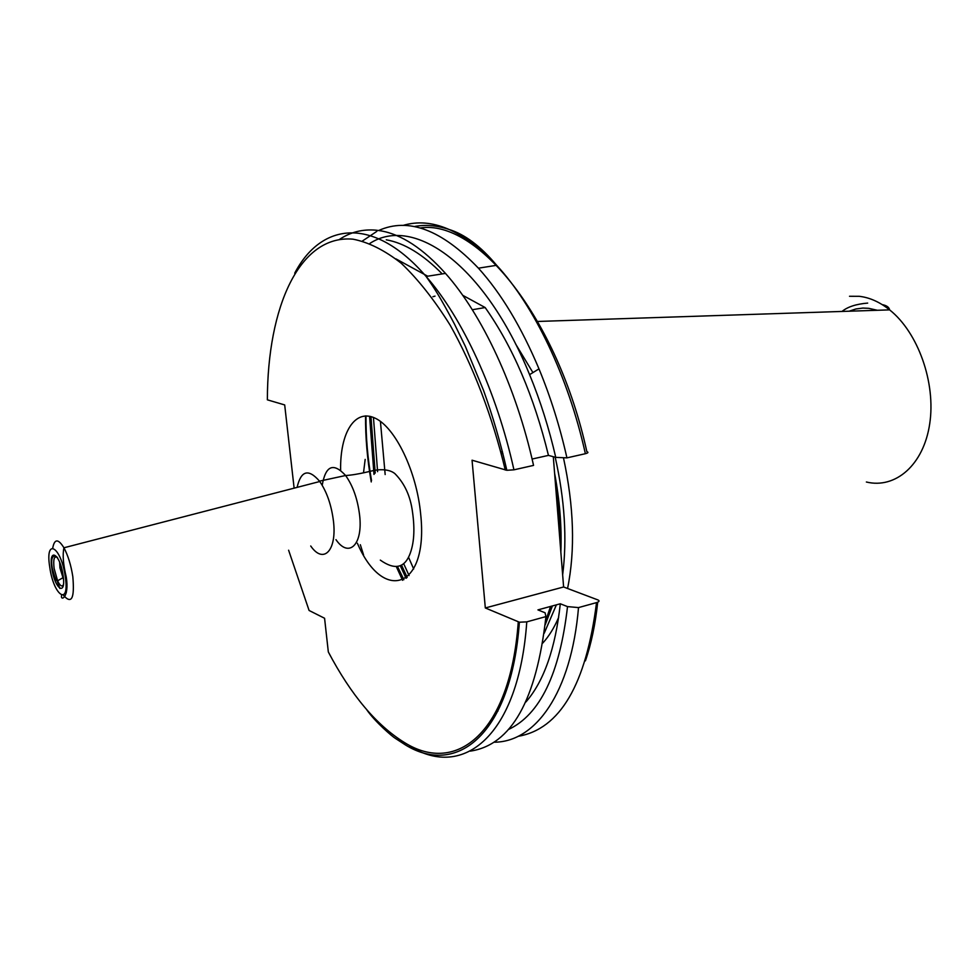 <?xml version="1.0" encoding="UTF-8"?>
<svg xmlns="http://www.w3.org/2000/svg" width="980" height="980" viewBox="0 0 980 980"><rect width="100%" height="100%" fill="white"/><g stroke="black" fill="none" stroke-linecap="round" stroke-linejoin="round"><path stroke-width="1.47" d="M365.173 459.399L363.507 472.813M409.077 575.566L403.65 563.623M377.594 471.674L373.454 417.431M413.683 569L408.513 557.179M385.165 474.541L380.424 421.388M432.891 296.707L435.034 296.132M553.296 456.705L563.61 586.983L485.321 607.955L519.376 622.202L526.774 621.871L545.934 616.591C536.538 700.124 511.352 744.959 470.339 751.121M386.267 239.818C404.262 242.967 422.907 254.335 442.213 273.91M339.546 239.377C350.485 232.076 362.661 229.014 376.063 230.19L380.497 230.79C401.408 234.281 423.066 248.491 445.471 273.396C482.197 314.555 516.215 387.063 533.549 465.402L513.937 469.824L506.832 470.29L472.054 460.208L485.321 607.955M545.934 616.591L545.076 612.782L537.934 609.891L560.303 603.778C555.378 648.589 543.912 681.321 525.893 701.986M560.303 603.778L567.518 606.608C559.788 673.762 540.041 714.751 508.289 729.586M567.518 606.608L578.519 607.588C571.218 693.081 535.435 742.313 493.945 742.203M578.519 607.588L596.538 602.614C599.307 601.683 599.772 600.801 597.935 599.944L563.61 586.983M63.48 579.278L59.952 567.885L59.645 562.238M297.099 487.379C300.983 470.523 308.455 468.44 319.492 481.143L319.762 481.511C326.879 491.923 331.436 505.141 333.457 521.14C337.083 550.76 323.412 564.541 310.721 545.995M472.311 309.741L485.161 307.549C512.834 346.785 533.929 396.067 548.457 455.394L532.091 459.044M420.175 227.972C476.929 219.055 557.51 317.263 586.849 451.658C588.698 452.27 588.208 452.944 585.379 453.703L566.93 457.868L555.746 457.378L548.457 455.394M362.478 240.982L376.835 231.366M378.672 230.508C408.391 217.18 441.637 229.737 478.424 268.177C501.16 293.351 521.348 326.916 538.988 368.872C550.564 396.9 559.886 426.57 566.93 457.868M369.864 243.432C413.572 214.792 484.831 264.514 529.592 374.642C540.335 400.722 549.045 428.297 555.746 457.378M395.981 258.892L427.709 276.213M462.683 295.286L485.161 307.549M267.368 399.032L267.368 399.828L284.69 404.936L294.123 488.15M330.627 656.257L328.325 651.945L324.576 618.258L309.092 610.479L288.61 550.221M515.566 343.907L532.924 372.596M563.451 457.721C573.974 506.501 575.346 550.086 567.567 588.466M558.649 617.437C554.19 627.812 548.91 636.326 542.846 642.99M555.195 457.219C564.725 499.665 567.212 538.865 562.655 574.819M556.395 604.844L544.231 633.202M501.356 453.777L502.875 453.446M507.322 683.77L507.861 686.221M550.552 606.436L545.517 621.357M556.26 494.104L559.372 533.402M550.797 606.375L547.759 615.354M406.075 578.286L400.318 565.815M373.993 474.418L369.57 416.267M406.688 577.808L401.004 565.472M374.642 473.597L370.33 416.427M555.293 481.841C558.882 503.524 560.536 524.423 560.254 544.537M551.618 606.142L545.382 622.888M554.607 473.303C559.764 500.792 561.846 527.044 560.854 552.071M552.438 605.922L545.174 624.873M407.19 577.392L401.555 565.154M375.205 473.034L370.967 416.598M849.513 296.279L859.191 296.303C869.579 297.479 879.721 301.999 889.62 309.876C918.101 332.453 936.01 382.849 929.702 423.875C923.601 465.035 895.463 489.081 866.369 482.013M849.145 311.199L855.859 308.982L862.902 308.063L868.709 308.32L877.37 310.28M518.273 621.871C510.347 732.636 456.705 775.401 404.483 742.558C376.43 725.225 351.036 695.028 328.325 651.945M526.774 621.871C518.775 736.017 463.283 779.921 409.603 746.086M596.538 602.614C586.15 684.505 559.996 729.096 518.065 736.348M597.702 602.21C595.375 624.223 591.271 643.762 585.403 660.851M63.394 584.693C61.985 587.179 60.05 585.881 57.587 580.809L54.108 568.4C53.104 559.36 54.145 555.709 57.257 557.424M51.842 568.216C48.375 546.632 60.135 553.602 63.063 575.272C66.444 597.126 54.647 589.311 51.842 568.216M322.212 485.259C325.63 465.524 333.433 462.278 345.609 475.508C352.947 485.81 357.602 499.028 359.599 515.162C363.151 544.807 348.856 558.465 335.956 539.649M340.624 470.229C339.925 432.866 354.809 408.44 375.095 418.154C395.32 427.39 416.659 471.392 420.641 513.9C428.909 588.894 383.241 603.705 357.394 543.275M52.749 547.943C54.513 538.669 58.249 538.62 63.933 547.783C68.061 555.55 71.026 565.166 72.814 576.62C74.737 598.486 71.589 604.672 63.382 595.179M49.711 566.881C44.896 537.052 61.164 546.485 65.28 576.657C69.923 607.012 53.569 595.963 49.711 566.881M59.866 588.466L56.865 580.258M402.584 580.332L396.422 566.869M371.249 481.927C367.28 459.326 365.381 437.313 365.552 415.912M363.592 555.011L360.334 544.721M402.964 225.449C431.604 216.837 462.83 230.116 496.652 265.298C534.088 305.576 568.339 376.7 585.379 453.703M294.723 273.163C321.452 222.068 373.699 215.772 426.116 276.458C462.56 317.949 496.48 390.983 513.937 469.824M267.368 399.828C267.503 307.12 299.341 234.441 352.971 239.169C368.48 242.183 384.577 250.219 401.286 263.302C418.056 279.276 434.348 299.905 450.163 325.176C473.107 365.969 492.327 416.182 505.276 470.008M496.64 710.659L497.963 711.076M842.028 311.444C847.639 306.826 856.189 304.045 867.68 303.089M366.643 709.606C375.132 722.015 392.527 736.715 395.32 738.344L405.438 744.935C457.182 776.907 511.438 734.057 519.376 622.202M57.661 558.073C56.754 555.611 49.551 552.475 52.295 568.363C54.843 577.698 56.387 581.691 56.926 580.319L57.587 580.809L62.757 577.845M380.326 560.119C394.315 570.017 404.079 568.265 409.615 554.839C414.075 543.888 415.03 529.604 412.507 511.989C410.449 496.223 404.63 483.495 395.05 473.793C388.202 467.668 374.556 470.216 374.225 470.474C374.924 469.922 357.798 474.908 345.609 475.508L319.492 481.143M61.581 595.301C60.16 601.561 69.678 598.021 66.236 576.987C63.21 564.529 62.45 554.803 63.933 547.783L319.762 481.511M64.986 592.912L66.334 592.655M414.148 226.576C425.075 224.42 436.541 225.339 448.571 229.308C464.569 234.122 480.592 246.115 496.652 265.298L478.424 268.177M529.592 374.642L538.988 368.872M506.832 470.29C500.535 442.654 492.769 416.022 483.544 390.408L465.292 346.234L454.512 324.16C439.726 296.217 434.275 288.059 426.116 276.458L445.471 273.396M882.221 304.621C886.655 305.478 889.117 307.23 889.62 309.876L536.33 321.501M403.882 579.695L397.586 566.697M371.518 480.531C367.659 458.395 365.822 436.86 365.993 415.9M507.591 682.889L508.767 683.256M500.903 452.025L502.434 451.682"/></g></svg>
